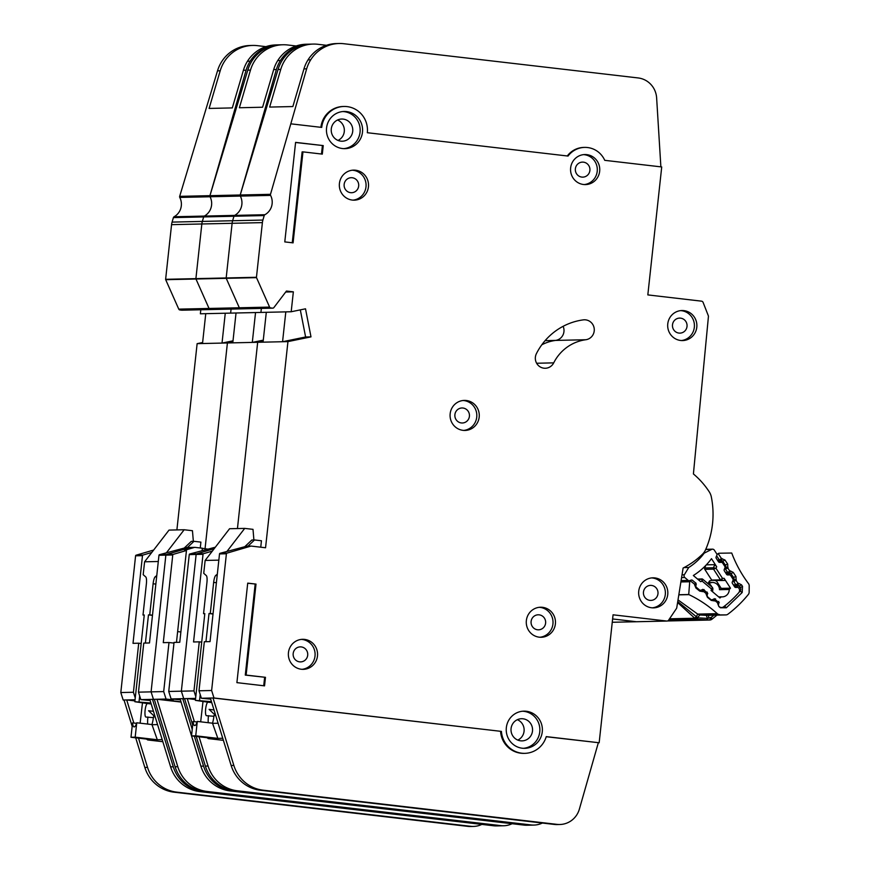 <?xml version="1.0" encoding="UTF-8"?>
<svg xmlns="http://www.w3.org/2000/svg" width="870" height="870" viewBox="0 0 870 870"><rect width="100%" height="100%" fill="white"/><g stroke="black" fill="none" stroke-linecap="round" stroke-linejoin="round"><path stroke-width="1.3" d="M715.553 598.832L714.574 600.942L711.247 600.387L711.703 599.821A1.435 1.392 -91.3 0 0 712.106 599.745L713.759 599.18A1.435 1.392 -91.3 0 1 715.086 599.43L718.196 602.062A1.435 1.392 -91.3 0 1 718.696 603.356L718.468 605.118A1.435 1.392 -91.3 0 0 718.968 606.412L719.305 606.694A3.578 3.48 -91.3 0 0 723.59 606.803A110.892 107.782 88.7 0 0 738.652 592.818A3.578 3.48 -91.3 0 0 738.989 588.424L738.75 588.055A1.435 1.392 -91.3 0 0 737.553 587.413L737.543 587.413A1.435 1.392 -91.3 0 1 737.553 587.413L735.813 587.467A1.435 1.392 -91.3 0 1 734.617 586.815L732.399 583.368A1.435 1.392 -91.3 0 1 732.29 581.986L733.008 580.355A1.435 1.392 -91.3 0 0 732.899 578.974L730.68 575.527A1.435 1.392 -91.3 0 0 729.484 574.885L729.473 574.885A1.435 1.392 -91.3 0 1 729.484 574.885L727.755 574.95A1.435 1.392 -91.3 0 1 726.537 574.309L724.34 570.84A1.435 1.392 -91.3 0 1 724.231 569.48L724.949 567.816A1.435 1.392 -91.3 0 0 724.83 566.446L722.6 562.988A1.435 1.392 -91.3 0 0 721.415 562.346L721.404 562.346A1.435 1.392 -91.3 0 1 721.415 562.346L719.664 562.401A1.435 1.392 -91.3 0 1 718.468 561.759L716.249 558.301A1.435 1.392 -91.3 0 1 716.14 556.92L716.858 555.299A1.435 1.392 -91.3 0 0 716.76 553.907L714.313 550.123A2.142 2.088 88.7 0 0 711.66 549.383L705.679 549.514M709.615 582.998A7.33 7.123 -91.3 0 1 719.49 589.697L729.245 589.479A7.33 7.123 -91.3 0 1 721.317 596.831L718.653 596.896M681.047 580.921L689.116 580.736A1.435 1.392 -91.3 0 0 689.529 580.66L691.182 580.094A1.435 1.392 -91.3 0 1 692.509 580.344L695.619 582.976A1.435 1.392 -91.3 0 1 696.109 584.259L695.891 586.032A1.435 1.392 -91.3 0 0 696.391 587.326L699.502 589.958A1.435 1.392 -91.3 0 0 700.818 590.219L702.492 589.653A1.435 1.392 -91.3 0 1 703.797 589.904L706.929 592.514A1.435 1.392 -91.3 0 1 707.43 593.829L707.19 595.569A1.435 1.392 -91.3 0 0 707.68 596.874L710.79 599.495A1.435 1.392 -91.3 0 0 711.703 599.821M703.46 553.157L704.221 553.135A58.236 56.593 -91.3 0 1 688.736 567.501L683.961 567.61M682.026 574.787L684.353 574.733L688.736 567.501M704.221 553.135L711.66 549.383M712.541 591.731L712.921 588.686L711.258 588.783L702.188 581.127L701.372 578.974A1.435 1.392 -91.3 0 1 702.699 579.224L702.188 581.127L700.633 581.66L693.346 575.505A67.534 65.641 88.7 0 0 711.486 558.67L716.684 566.751L714.825 564.652L706.331 564.847M724.982 580.431L721.665 580.518A1.435 1.392 -91.3 0 1 720.469 579.877L722.491 578.354L721.665 580.518L724.982 580.431L724.134 578.311L730.485 588.174A101.594 98.745 -91.3 0 1 729.245 589.479M721.317 596.831A101.594 98.745 -91.3 0 1 719.925 597.973L711.04 590.458L712.432 587.413L702.775 579.246L697.479 578.996M684.353 574.733A2.142 2.088 88.7 0 0 684.799 577.528L688.203 580.41A1.435 1.392 -91.3 0 0 689.116 580.736M707.897 583.574L709.583 580.899L711.921 580.323A1.435 1.392 88.7 0 1 711.714 580.072L704.809 569.35A1.435 1.392 88.7 0 1 704.7 567.969L713.443 567.773L716.01 568.284L713.552 569.154A1.435 1.392 -91.3 0 1 713.443 567.773L714.825 564.652M704.7 567.969L705.864 565.337M719.49 589.697L721.208 588.381L730.485 588.174M709.583 580.899L709.768 582.759L708.778 584.325L709.626 582.933M721.208 588.381L716.249 580.638M711.921 580.323L721.643 580.518A1.435 1.392 -91.3 0 1 721.654 580.518L711.921 580.323M213.911 716.282L206.516 715.695A6.797 1.588 96.6 0 1 206.462 715.695A6.797 1.588 96.6 0 1 205.646 708.974A6.797 1.588 96.6 0 1 207.984 702.188L195.391 700.361L211.443 701.644M215.542 715.488L209.104 709.376L214.009 709.953M223.34 740.174L222.165 740.207A10.734 2.501 96.6 0 1 222.078 740.196A10.734 2.501 96.6 0 1 222.002 740.185M244.677 546.795L251.843 540.02L254.54 539.955L261.446 540.759L260.75 547.197M222.753 738.271L217.848 738.38L212.498 723.198A11.799 2.751 -83.4 0 0 213.998 715.531L215.716 715.488M212.498 723.198L197.294 721.426A11.799 2.751 96.6 0 1 194.662 725.547A11.799 2.751 96.6 0 1 193.086 721.524L197.109 721.991M208.452 715.651A11.799 2.751 -83.4 0 0 208.245 722.709M213.019 614.002L209.017 613.535L205.951 641.69M200.209 694.564L199.589 700.263M216.402 582.726L213.65 582.4L210.279 613.513L213.041 613.828M217.326 574.189L215.771 575.396L217.174 575.559M254.54 539.955L247.983 546.153M204.787 613.807L203.547 613.665L206.929 582.552A7.156 1.664 96.6 0 0 206.32 575.603L203.732 573.319L205.135 560.443L229.571 528.732L244.709 528.394L253.007 529.351L253.899 539.976M195.391 700.361L204.809 613.633L203.547 613.665M200.676 721.828L203.025 701.253M217.848 738.38L195.728 735.813L191.52 735.9L213.639 738.478L208.256 738.597L207.027 737.706M218.849 560.139L205.135 560.443M209.017 613.535L210.279 613.513M213.65 582.4A7.156 1.664 96.6 0 1 215.771 575.396M191.52 735.9L193.086 721.524M195.728 735.813L197.294 721.426M218.109 723.231L212.476 723.361M244.709 528.394L227.103 551.232M352.709 131.37A11.092 10.777 -91.3 0 1 342.247 141.212A11.092 10.777 -91.3 0 1 331.285 128.88A11.092 10.777 -91.3 0 1 341.747 119.038A11.092 10.777 -91.3 0 1 352.709 131.37M337.56 120.016A11.092 10.777 -91.3 0 1 338.017 140.429M532.494 731.05A11.092 10.777 -91.3 0 1 522.033 740.881A11.092 10.777 -91.3 0 1 511.071 728.549A11.092 10.777 -91.3 0 1 521.532 718.718A11.092 10.777 -91.3 0 1 532.494 731.05M517.346 719.686A11.092 10.777 -91.3 0 1 517.802 740.098M326.554 127.977A18.596 18.074 88.7 0 0 344.933 148.661A18.596 18.074 88.7 0 0 362.485 132.164A18.596 18.074 88.7 0 0 344.107 111.469A18.596 18.074 88.7 0 0 326.554 127.977M342.845 111.545A18.596 18.074 -91.3 0 1 343.672 148.65M506.34 727.657A18.596 18.074 88.7 0 0 524.719 748.341A18.596 18.074 88.7 0 0 542.271 731.833A18.596 18.074 88.7 0 0 523.881 711.149A18.596 18.074 88.7 0 0 506.34 727.657M522.631 711.225A18.596 18.074 -91.3 0 1 523.457 748.32M288.448 652.641A15.018 14.605 -91.3 0 1 302.619 639.309A15.018 14.605 -91.3 0 1 317.474 656.024A15.018 14.605 -91.3 0 1 303.293 669.345A15.018 14.605 -91.3 0 1 288.448 652.641M302.031 669.324A15.018 14.605 88.7 0 0 301.357 639.396M450.16 413.739A15.018 14.605 -91.3 0 1 464.341 400.407A15.018 14.605 -91.3 0 1 479.185 417.111A15.018 14.605 -91.3 0 1 465.015 430.443A15.018 14.605 -91.3 0 1 450.16 413.739M463.753 430.422A15.018 14.605 88.7 0 0 463.079 400.494M667.768 323.868A15.018 14.605 -91.3 0 1 681.939 310.536A15.018 14.605 -91.3 0 1 696.794 327.24A15.018 14.605 -91.3 0 1 682.613 340.572A15.018 14.605 -91.3 0 1 667.768 323.868M681.351 340.551A15.018 14.605 88.7 0 0 680.677 310.623M638.732 591.154A15.018 14.605 -91.3 0 1 652.902 577.821A15.018 14.605 -91.3 0 1 667.747 594.536A15.018 14.605 -91.3 0 1 653.577 607.869A15.018 14.605 -91.3 0 1 638.732 591.154M652.315 607.836A15.018 14.605 88.7 0 0 651.641 577.908M339.42 183.461A15.018 14.605 -91.3 0 1 353.601 170.128A15.018 14.605 -91.3 0 1 368.445 186.843A15.018 14.605 -91.3 0 1 354.275 200.165A15.018 14.605 -91.3 0 1 339.42 183.461M353.002 200.143A15.018 14.605 88.7 0 0 352.339 170.215M570.644 167.877A15.018 14.605 -91.3 0 1 584.825 154.545A15.018 14.605 -91.3 0 1 599.669 171.259A15.018 14.605 -91.3 0 1 585.499 184.592A15.018 14.605 -91.3 0 1 570.644 167.877M584.238 184.56A15.018 14.605 88.7 0 0 583.563 154.632M526.361 620.56A15.018 14.605 -91.3 0 1 540.542 607.227A15.018 14.605 -91.3 0 1 555.386 623.942A15.018 14.605 -91.3 0 1 541.216 637.275A15.018 14.605 -91.3 0 1 526.361 620.56M539.955 637.242A15.018 14.605 88.7 0 0 539.28 607.314M536.42 353.622A10.016 9.733 88.7 0 0 545.294 368.26A10.016 9.733 88.7 0 0 553.712 362.866A43.641 42.412 -91.3 0 1 585.814 339.735A10.016 9.733 88.7 0 0 594.254 329.045A10.016 9.733 88.7 0 0 583.27 319.877A63.673 61.89 88.7 0 0 536.42 353.622M523.707 753.366L524.827 753.344A23.61 22.946 88.7 0 1 501.414 731.398L213.998 697.979L211.627 690.508L226.407 553.766A0.718 0.696 -91.3 0 1 226.907 553.157L250.908 546.11A0.718 0.696 -91.3 0 1 251.18 546.088L265.557 547.763L287.948 341.605L310.992 336.864L305.511 308.806L291.189 311.754L293.353 291.841L286.447 291.037L273.854 307.61A1.435 1.392 -91.3 0 1 272.604 308.143L270.711 307.926A1.435 1.392 -91.3 0 1 269.602 307.099L256.509 277.65A0.718 0.696 -91.3 0 1 256.454 277.28L262.392 222.622A14.311 13.909 -91.3 0 1 262.903 220.056L264.219 215.564A1.435 1.392 -91.3 0 1 264.893 214.716A14.311 13.909 88.7 0 0 270.592 195.402A1.435 1.392 -91.3 0 1 270.494 194.314L306.653 68.839A35.768 34.767 88.7 0 1 310.71 59.823A35.768 34.767 88.7 0 1 339.115 43.5A35.768 34.767 88.7 0 1 343.78 43.718L638.123 77.941A21.467 20.858 88.7 0 1 656.632 97.94L660.874 166.855M242.708 308.817A1.435 1.392 -91.3 0 1 242.338 308.828L240.435 308.611A1.435 1.392 -91.3 0 1 239.326 307.773L226.233 278.335A0.718 0.696 -91.3 0 1 226.178 277.954L232.116 223.296A14.311 13.909 -91.3 0 1 232.627 220.73L233.954 216.249A1.435 1.392 -91.3 0 1 234.628 215.401A14.311 13.909 88.7 0 0 240.327 196.076A1.435 1.392 -91.3 0 1 240.218 194.989L276.377 69.513A35.768 34.767 88.7 0 1 280.434 60.508A35.768 34.767 88.7 0 1 308.85 44.185A35.768 34.767 88.7 0 1 309.622 44.174M545.61 623.148A7.515 7.297 -91.3 0 1 538.519 629.815A7.515 7.297 -91.3 0 1 531.102 621.463A7.515 7.297 -91.3 0 1 538.182 614.796A7.515 7.297 -91.3 0 1 545.61 623.148M589.893 170.466A7.515 7.297 -91.3 0 1 582.802 177.132A7.515 7.297 -91.3 0 1 575.375 168.78A7.515 7.297 -91.3 0 1 582.465 162.114A7.515 7.297 -91.3 0 1 589.893 170.466M358.668 186.049A7.515 7.297 -91.3 0 1 351.578 192.716A7.515 7.297 -91.3 0 1 344.15 184.364A7.515 7.297 -91.3 0 1 351.241 177.697A7.515 7.297 -91.3 0 1 358.668 186.049M657.97 593.742A7.515 7.297 -91.3 0 1 650.89 600.409A7.515 7.297 -91.3 0 1 643.463 592.057A7.515 7.297 -91.3 0 1 650.553 585.39A7.515 7.297 -91.3 0 1 657.97 593.742M687.017 326.457A7.515 7.297 -91.3 0 1 679.927 333.123A7.515 7.297 -91.3 0 1 672.499 324.771A7.515 7.297 -91.3 0 1 679.59 318.105A7.515 7.297 -91.3 0 1 687.017 326.457M469.408 416.328A7.515 7.297 -91.3 0 1 462.318 422.994A7.515 7.297 -91.3 0 1 454.901 414.642A7.515 7.297 -91.3 0 1 461.981 407.976A7.515 7.297 -91.3 0 1 469.408 416.328M307.697 655.23A7.515 7.297 -91.3 0 1 300.607 661.896A7.515 7.297 -91.3 0 1 293.179 653.544A7.515 7.297 -91.3 0 1 300.27 646.878A7.515 7.297 -91.3 0 1 307.697 655.23M585.814 339.735L555.549 340.42A43.641 42.412 88.7 0 0 541.814 344.792A43.641 42.412 -91.3 0 1 555.549 340.42A10.016 9.733 88.7 0 0 563.118 326.315A10.016 9.733 -91.3 0 1 555.549 340.42L545.098 340.648M320.889 127.314A23.61 22.946 -91.3 0 1 343.15 106.488L343.987 106.466A23.61 22.946 88.7 0 1 367.325 132.719L568.045 156.056A22.174 21.554 -91.3 0 1 584.662 147.4A22.174 21.554 -91.3 0 1 604.748 160.33L661.722 166.953L647.824 294.908L701.437 301.15A2.142 2.088 -91.3 0 1 703.134 302.477L708.289 315.647A2.142 2.088 -91.3 0 1 708.419 316.647L693.412 473.954A80.845 78.572 -91.3 0 1 709.257 491.844A14.311 13.909 -91.3 0 1 711.323 496.9A85.847 83.444 -91.3 0 1 705.581 549.742A14.311 13.909 -91.3 0 1 702.481 554.201A80.845 78.572 -91.3 0 1 683.113 568.045L676.762 607.684A2.142 2.088 -91.3 0 1 676.425 608.554L668.628 620.136A2.142 2.088 -91.3 0 1 666.964 621.06L636.688 621.735A2.142 2.088 -91.3 0 1 636.405 621.724L612.611 618.961L636.405 621.724L612.252 622.268L636.688 621.735A2.142 2.088 -91.3 0 1 636.405 621.724L666.681 621.039L613.067 614.807L599.158 742.762L546.229 736.727M192.705 725.025L184.56 698.632L183.722 698.654L184.603 698.751L183.722 698.654L181.351 691.182L196.142 554.451A0.718 0.696 -91.3 0 1 196.642 553.842L214.194 548.687L196.642 553.842L189.736 553.994L215.347 547.197M287.948 341.605L257.672 342.291L237.445 528.558L257.672 342.291L263.164 341.16L257.672 342.291L227.407 342.965L232.899 341.834L227.407 342.965L197.131 343.65L202.623 342.519M291.189 311.754L260.924 312.428L261.359 308.415L260.924 312.428L230.648 313.113L231.083 309.089L230.648 313.113L200.372 313.787L200.807 309.774M326.467 45.294L317.887 44.294A35.768 34.767 88.7 0 0 313.222 44.076A35.768 34.767 88.7 0 0 280.749 69.415L269.646 107.075L292.853 106.553L303.956 68.893A35.768 34.767 -91.3 0 1 308.013 59.889A35.768 34.767 -91.3 0 1 336.429 43.565L339.115 43.5M195.478 699.534L187.257 698.577L194.38 721.676M195.598 698.393L184.56 698.632M213.998 697.979L213.019 697.979L233.845 765.437A35.768 34.767 88.7 0 0 263.121 790.188L557.039 824.368A21.467 20.858 88.7 0 0 559.834 824.499L557.148 824.564A21.467 20.858 -91.3 0 1 554.353 824.434L260.424 790.254A35.768 34.767 -91.3 0 1 231.148 765.491L210.333 698.044L201.383 698.262L210.67 699.132M212.334 551.101L203.536 553.69A0.718 0.696 -91.3 0 0 203.036 554.299L193.553 641.973L199.273 641.842L193.966 690.9L195.793 696.652M201.709 642.125L199.273 641.842M211.627 690.508L199.012 690.791L204.319 641.734L210.04 641.603L219.512 553.918A0.718 0.696 -91.3 0 1 220.012 553.32L246.667 546.208L250.908 546.11M199.012 690.791L201.383 698.262M193.966 690.9L168.736 691.465L171.107 698.936L180.068 698.74M584.662 147.4L583.824 147.411A22.174 21.554 88.7 0 0 570.981 152.141A22.174 21.554 -91.3 0 0 567.283 155.969M599.158 742.762L546.262 736.618A23.61 22.946 88.7 0 1 524.827 753.344M501.414 731.398L213.15 697.99M524.273 753.355A23.61 22.946 88.7 0 1 523.99 753.366A23.61 22.946 88.7 0 1 514.377 751.43A23.61 22.946 -91.3 0 1 500.565 731.42M291.254 123.877L321.715 127.411A23.61 22.946 88.7 0 1 343.987 106.466M247.722 583.128L236.901 682.645L264.545 685.864L265.47 677.328L246.123 675.076L256.008 584.085L247.722 583.128M302.967 151.869L322.313 154.12L323.238 145.594L295.593 142.375L284.784 241.903L293.081 242.86L302.967 151.869L302.118 151.891L292.255 242.773M285.838 311.873L266.307 312.308L263.055 342.16L282.565 341.725L305.609 336.984L300.313 309.872M310.992 336.864L305.609 336.984M293.353 291.841L285.708 292.015M272.799 308.154L242.523 308.839A1.435 1.392 -91.3 0 1 242.338 308.828L240.435 308.611A1.435 1.392 -91.3 0 1 239.326 307.773L226.233 278.335A0.718 0.696 -91.3 0 1 226.178 277.954L232.116 223.296A14.311 13.909 -91.3 0 1 232.627 220.73L233.954 216.249A1.435 1.392 -91.3 0 1 234.628 215.401A14.311 13.909 88.7 0 0 240.327 196.076A1.435 1.392 -91.3 0 1 240.218 194.989L278.063 69.48A35.768 34.767 -91.3 0 1 310.525 44.142L313.222 44.076M199.045 736.781L208.071 766.024A35.768 34.767 88.7 0 0 237.347 790.786L531.135 824.945A21.467 20.858 88.7 0 0 533.93 825.075A21.467 20.858 88.7 0 0 542.369 823.031M533.93 825.075L531.244 825.141A21.467 20.858 -91.3 0 1 528.449 825.01L234.65 790.841A35.768 34.767 -91.3 0 1 205.385 766.089L196.239 736.455M213.019 697.979L210.333 698.044L213.019 697.979M559.834 824.499A21.467 20.858 88.7 0 0 579.376 809.122L598.321 742.784M285.806 311.873L282.565 341.725M295.582 142.495L323.238 145.594M322.4 145.616L321.487 154.023M247.7 583.237L256.008 584.085M255.171 584.107L245.286 675.098L246.123 675.076M245.286 675.098L265.47 677.328M264.632 677.349L263.719 685.767M212.432 309.502A1.435 1.392 -91.3 0 1 212.062 309.502L210.159 309.285A1.435 1.392 -91.3 0 1 209.05 308.458L195.967 279.009A0.718 0.696 -91.3 0 1 195.902 278.639L201.84 223.981A14.311 13.909 -91.3 0 1 202.351 221.415L203.678 216.924A1.435 1.392 -91.3 0 1 204.352 216.075A14.311 13.909 88.7 0 0 210.051 196.761A1.435 1.392 -91.3 0 1 209.942 195.674L246.101 70.198A35.768 34.767 88.7 0 1 250.168 61.183A35.768 34.767 88.7 0 1 278.574 44.859A35.768 34.767 88.7 0 1 279.346 44.849M181.09 702.057L156.981 699.252L177.795 766.709A35.768 34.767 88.7 0 0 207.071 791.461L500.859 825.63A21.467 20.858 88.7 0 0 503.665 825.76L500.968 825.815A21.467 20.858 -91.3 0 1 498.173 825.684L204.385 791.526A35.768 34.767 -91.3 0 1 175.109 766.764L154.294 699.317L153.446 699.339L154.327 699.436L153.446 699.339L151.086 691.867L165.865 555.125A0.718 0.696 -91.3 0 1 166.366 554.516L190.367 547.469A0.718 0.696 -91.3 0 1 190.628 547.447A0.718 0.696 -91.3 0 0 190.541 547.447L186.3 547.534M205.059 548.633L227.407 342.965L205.059 548.633M296.191 45.979L287.611 44.979A35.768 34.767 88.7 0 0 282.946 44.761A35.768 34.767 88.7 0 0 250.473 70.1L239.38 107.749L262.588 107.227L273.691 69.578A35.768 34.767 -91.3 0 1 277.748 60.563A35.768 34.767 -91.3 0 1 306.153 44.239L308.85 44.185M181.014 701.818L169.269 700.448L173.217 699.882L166.061 699.056L154.294 699.317M180.394 699.817L171.107 698.936M176.469 642.354L186.452 550.492L173.26 554.364A0.718 0.696 -91.3 0 0 172.76 554.973L163.277 642.647L168.998 642.528L163.69 691.585L166.061 699.056M173.967 643.093L168.998 642.528M186.452 550.492L184.581 550.308L194.565 547.371L190.367 547.469A0.718 0.696 -91.3 0 1 190.541 547.447L194.739 547.35A0.718 0.696 88.7 0 0 194.565 547.371M168.736 691.465L174.043 642.408L179.764 642.277L189.247 554.603A0.718 0.696 -91.3 0 1 189.736 553.994M173.293 699.186L173.217 699.882M194.739 547.35A0.718 0.696 88.7 0 1 194.836 547.35L202.373 548.231L202.144 550.351M177.632 631.598L180.873 631.979M203.036 554.299L196.142 554.451L181.351 691.182L183.722 698.654L182.754 698.664L192.237 729.386M163.69 691.585L138.471 692.15L140.831 699.621L152.478 699.339L173.293 766.796A35.768 34.767 88.7 0 0 202.569 791.548L496.498 825.728A21.467 20.858 88.7 0 0 499.293 825.858A21.467 20.858 88.7 0 0 500.152 825.826M184.636 698.882L182.885 698.675M189.247 554.603L196.142 554.451A0.718 0.696 -91.3 0 1 196.642 553.842L203.536 553.69M202.362 548.317L208.528 549.209M209.126 549.024L208.539 549.046L209.126 549.024M252.3 342.41L255.541 312.558L236.031 312.993L232.79 342.845L252.3 342.41L263.273 340.148M242.523 308.839L212.247 309.513A1.435 1.392 -91.3 0 1 212.062 309.502L210.159 309.285A1.435 1.392 -91.3 0 1 209.05 308.458L195.967 279.009A0.718 0.696 -91.3 0 1 195.902 278.639L201.84 223.981A14.311 13.909 -91.3 0 1 202.351 221.415L203.678 216.924A1.435 1.392 -91.3 0 1 204.352 216.075A14.311 13.909 88.7 0 0 210.051 196.761A1.435 1.392 -91.3 0 1 209.942 195.674L247.787 70.155A35.768 34.767 -91.3 0 1 280.26 44.816L282.946 44.761M503.665 825.76A21.467 20.858 88.7 0 0 512.093 823.716M194.347 736.237L203.569 766.111A35.768 34.767 88.7 0 0 232.845 790.873L526.763 825.054A21.467 20.858 88.7 0 0 529.569 825.184A21.467 20.858 88.7 0 0 530.417 825.141M529.569 825.184L526.872 825.238A21.467 20.858 -91.3 0 1 524.077 825.108L230.158 790.928A35.768 34.767 -91.3 0 1 200.883 766.176L191.541 735.911M191.53 735.879L180.057 698.719L182.754 698.664L180.057 698.719M153.37 717.641L145.975 717.054A6.797 1.588 96.6 0 1 145.921 717.054A6.797 1.588 96.6 0 1 145.105 710.333A6.797 1.588 96.6 0 1 147.432 703.547L134.839 701.72L150.901 703.004M154.99 716.847L148.563 710.736L153.457 711.312M162.788 741.534L161.613 741.566A10.734 2.501 96.6 0 1 161.537 741.555A10.734 2.501 96.6 0 1 161.461 741.544M184.135 548.154L191.302 541.379L193.988 541.314L200.905 542.119L200.263 547.98M162.201 739.63L157.296 739.739L151.945 724.558A11.799 2.751 -83.4 0 0 153.457 716.891L155.175 716.847M151.945 724.558L136.742 722.785A11.799 2.751 96.6 0 1 134.11 726.907A11.799 2.751 96.6 0 1 132.544 722.883L136.568 723.351M147.9 717.01A11.799 2.751 -83.4 0 0 147.693 724.068M152.478 615.362L148.465 614.905L145.41 643.05M139.668 695.924L139.048 701.622M155.86 584.085L153.109 583.759L149.727 614.872L152.489 615.188M156.774 575.548L155.23 576.756L156.633 576.919M193.988 541.314L187.431 547.513M144.246 615.166L143.006 615.025L146.377 583.911A7.156 1.664 96.6 0 0 145.779 576.962L143.191 574.678L144.594 561.803L169.03 530.091L184.168 529.754L192.455 530.711L193.347 541.336M134.839 701.72L144.268 614.992L143.006 615.025M140.135 723.187L142.484 702.612M157.296 739.739L135.187 737.173L130.978 737.271L153.098 739.837L147.715 739.957L146.475 739.065M158.296 561.498L144.594 561.803M148.465 614.905L149.727 614.872M153.109 583.759A7.156 1.664 96.6 0 1 155.23 576.756M130.978 737.271L132.544 722.883M135.187 737.173L136.742 722.785M157.557 724.59L151.935 724.721M184.168 529.754L166.561 552.591M182.156 310.177A1.435 1.392 -91.3 0 1 181.786 310.188L179.883 309.97A1.435 1.392 -91.3 0 1 178.774 309.133L165.691 279.694A0.718 0.696 -91.3 0 1 165.626 279.313L171.564 224.656A14.311 13.909 -91.3 0 1 172.086 222.1L173.402 217.609A1.435 1.392 -91.3 0 1 174.076 216.76A14.311 13.909 88.7 0 0 179.775 197.436A1.435 1.392 -91.3 0 1 179.677 196.348L217.511 70.84A35.768 34.767 -91.3 0 1 249.984 45.501L252.67 45.436A35.768 34.767 88.7 0 0 220.208 70.774L209.104 108.435L232.312 107.913L243.415 70.252A35.768 34.767 -91.3 0 1 247.471 61.248A35.768 34.767 -91.3 0 1 275.877 44.925L278.574 44.859M124.051 700.111L123.17 700.013L120.81 692.542L135.589 555.81A0.718 0.696 -91.3 0 1 136.09 555.201L153.653 550.047M176.893 529.917L197.131 343.65M265.926 46.654L257.335 45.653A35.768 34.767 88.7 0 0 252.67 45.436M134.926 700.894L126.705 699.937L133.839 723.035M135.057 699.752L123.17 700.013M150.129 700.491L140.831 699.621M151.793 552.461L142.984 555.049A0.718 0.696 -91.3 0 0 142.484 555.658L133.012 643.332L138.721 643.202L133.425 692.259L135.242 698.012M141.168 643.485L138.721 643.202M138.471 692.15L143.767 643.093L149.488 642.963L158.971 555.288A0.718 0.696 -91.3 0 1 159.471 554.679L186.126 547.567L190.367 547.469L166.366 554.516L159.471 554.679M172.76 554.973L165.865 555.125L151.086 691.867L153.446 699.339L149.781 699.404L170.607 766.851L173.293 766.796M133.425 692.259L120.81 692.542M154.36 699.556L152.609 699.35M158.971 555.288L165.865 555.125A0.718 0.696 -91.3 0 1 166.366 554.516L173.26 554.364M222.024 343.084L225.265 313.233L205.755 313.668L202.514 343.519L222.024 343.084L233.008 340.822M138.504 738.141L147.53 767.383A35.768 34.767 88.7 0 0 176.806 792.146L470.594 826.304A21.467 20.858 88.7 0 0 473.389 826.435A21.467 20.858 88.7 0 0 481.828 824.401M473.389 826.435L470.692 826.5A21.467 20.858 -91.3 0 1 467.897 826.369L174.109 792.2A35.768 34.767 -91.3 0 1 144.833 767.449L135.687 737.814M132.164 726.385L124.019 699.991M499.293 825.858L496.607 825.924A21.467 20.858 -91.3 0 1 493.801 825.793L199.882 791.613A35.768 34.767 -91.3 0 1 170.607 766.851M677.589 602.518L694.749 618.233L697.762 617.841L677.741 601.572M678.817 594.862L688.964 594.634A121.626 118.211 -91.3 0 1 717.271 613.665L697.783 614.1L699.893 614.992L725.623 614.905L706.288 615.34A3.578 3.48 88.7 0 0 706.549 615.351L699.85 614.992L697.555 617.678L694.564 618.004L696.076 617.135L697.718 614.111L678.013 599.898M713.944 615.188A124.247 120.756 -91.3 0 1 711.203 617.385A3.578 0.685 52.1 0 1 711.91 619.266A3.578 0.685 52.1 0 1 711.812 619.299A3.578 3.48 -91.3 0 1 709.789 620.027L667.486 620.973L709.518 620.016L711.203 617.385L707.484 618.396L697.762 617.841A3.578 0.837 93.3 0 1 697.022 619.288A3.578 3.48 -91.3 0 1 694.749 618.233L669.519 618.809M708.463 614.655L708.713 617.754L706.744 619.842L707.484 618.396L706.288 615.34M696.294 584.151L694.673 584.303L690.127 580.638A2.142 2.088 88.7 0 0 689.714 581.758L688.725 594.514L678.839 594.732M716.967 615.112L711.91 619.266L709.789 620.027A3.578 3.48 -91.3 0 1 709.518 620.016L697.022 619.288L668.769 619.918M716.978 554.527L718.163 553.592A2.142 2.088 -91.3 0 1 719.272 553.233L731.713 553.026A3.578 3.48 -91.3 0 1 731.822 553.276A121.626 118.211 -91.3 0 0 748.461 583.553A3.578 3.48 -91.3 0 1 749.19 585.771L749.146 592.22A3.578 3.48 -91.3 0 1 748.33 594.482A119.473 116.123 88.7 0 1 727.875 614.231A3.578 3.48 -91.3 0 1 725.623 614.905M719.37 614.546A3.578 3.48 -91.3 0 1 717.271 613.665M697.783 614.1L699.85 614.992M716.445 556.245L716.978 554.853M716.88 556.235L719.425 560.041L721.426 558.496L720.621 560.661A1.435 1.392 -91.3 0 1 720.599 560.661L720.599 560.661A1.435 1.392 -91.3 0 1 719.425 560.041L717.402 560.084M704.058 589.555L703.08 591.665L699.752 591.121L695.935 588.044L694.619 584.847L695.761 582.867M707.788 593.427L706.179 593.579L703.58 591.48L702.721 589.338M711.247 600.387L707.44 597.32L706.125 594.123L707.266 592.144M719.283 602.692L717.674 602.856L715.075 600.757L714.226 598.614M718.163 553.592L721.426 558.496L724.971 560.019L727.711 564.13L727.82 568.088L725.373 568.98A1.435 1.392 -91.3 0 1 725.254 567.599L727.82 568.088L729.691 570.894L728.886 573.058A1.435 1.392 -91.3 0 1 727.679 572.438L730.224 570.872L733.236 572.416L735.976 576.527L736.085 580.486L733.638 581.388A1.435 1.392 -91.3 0 1 733.508 580.007L736.085 580.486L737.945 583.291L737.151 585.466A1.435 1.392 -91.3 0 1 735.944 584.836L738.478 583.27L741.501 584.825L742.534 586.38L742.186 592.514L726.352 607.793L720.382 607.76L718.935 606.586L717.619 603.399L718.761 601.42M738.478 583.27L738.064 585.423L737.151 585.466L738.064 585.423A1.435 1.392 -91.3 0 1 739.272 586.043L734.193 586.162M730.224 570.872L729.81 573.025L728.886 573.058L729.81 573.025A1.435 1.392 -91.3 0 1 731.007 573.645L726.189 573.754M696.816 617.45L696.816 617.45A3.578 0.587 110.1 0 1 696.446 618.135M711.769 586.848A7.33 7.123 88.7 0 0 709.137 583.759M716.684 566.751L716.01 568.284L722.491 578.354L724.134 578.311M681.58 577.604L684.799 577.528M698.588 579.931L701.372 578.974L697.555 579.061M681.101 580.573L688.203 580.41M716.521 581.062L715.401 580.649M702.808 579.311L712.367 587.391M711.714 580.072L720.469 579.877L713.552 569.154L704.809 569.35M211.747 702.623L207.984 702.188M222.165 740.207L208.343 738.597M270.592 195.402L179.775 197.436M250.995 546.088L246.939 546.186M226.907 553.157L220.012 553.32M226.407 553.766L219.512 553.918M272.604 308.143L181.786 310.188M270.711 307.926L179.883 309.97M269.602 307.099L178.774 309.133M256.509 277.65L165.691 279.694M256.454 277.28L165.626 279.313M262.392 222.622L171.564 224.656M262.903 220.056L172.086 222.1M264.219 215.564L173.402 217.609M264.893 214.716L174.076 216.76M270.494 194.314L179.677 196.348M303.956 68.893L306.653 68.839M280.749 69.415L278.063 69.48M208.071 766.024L205.385 766.089M237.347 790.786L234.65 790.841M531.135 824.945L528.449 825.01M308.013 59.889L310.71 59.823M554.353 824.434L557.039 824.368M260.424 790.254L263.121 790.188M231.148 765.491L233.845 765.437M553.712 362.866L536.638 363.247M194.652 547.361L190.628 547.447M273.691 69.578L276.377 69.513M250.473 70.1L247.787 70.155M177.795 766.709L175.109 766.764M207.071 791.461L204.385 791.526M500.859 825.63L498.173 825.684M277.748 60.563L280.434 60.508M524.077 825.108L526.763 825.054M230.158 790.928L232.845 790.873M200.883 766.176L203.569 766.111M151.206 703.982L147.432 703.547M161.613 741.566L147.791 739.957M190.443 547.447L186.387 547.545M142.484 555.658L135.589 555.81M142.984 555.049L136.09 555.201M243.415 70.252L246.101 70.198M220.208 70.774L217.511 70.84M147.53 767.383L144.833 767.449M176.806 792.146L174.109 792.2M470.594 826.304L467.897 826.369M247.471 61.248L250.168 61.183M493.801 825.793L496.498 825.728M199.882 791.613L202.569 791.548M680.884 581.954L689.714 581.758M694.619 584.847L696.011 585.021M695.935 588.044L696.413 587.359M699.752 591.121L700.415 590.284M703.08 591.665L702.09 589.795M706.125 594.123L707.364 594.275M714.574 600.942L713.715 599.202M717.619 603.399L718.674 603.519M726.352 607.793L724.579 606.096A2.86 2.784 -91.3 0 1 724.112 606.401M742.186 592.514L740.12 591.111A111.251 108.13 -91.3 0 1 738.88 592.535M735.096 596.624A111.251 108.13 -91.3 0 1 724.579 606.096L724.492 606.107M742.534 586.38L740.316 587.609A2.86 2.784 -91.3 0 1 740.12 591.111L739.5 591.121M741.501 584.825L739.272 586.043L740.316 587.609L738.347 587.652M733.377 584.901L735.944 584.836L733.638 581.388L732.54 581.41M736.292 579.986L732.997 579.159M733.105 580.007L733.878 579.137A1.435 1.392 -91.3 0 0 733.747 577.756L731.007 573.645L733.236 572.416M735.976 576.527L732.138 577.789M725.384 572.493L727.679 572.438L725.373 568.98L724.438 569.002M728.038 567.588L724.982 566.751M725.014 567.61L725.613 566.74A1.435 1.392 -91.3 0 0 725.493 565.359L722.752 561.248L718.207 561.346M727.711 564.13L724.144 565.391M724.971 560.019L722.752 561.248A1.435 1.392 -91.3 0 0 721.567 560.628L721.545 560.628A1.435 1.392 -91.3 0 1 721.567 560.628L720.632 560.661L721.567 560.628L721.959 558.464M706.603 615.351L725.895 614.916M712.53 549.166L705.766 549.318M712.921 588.686L712.432 587.413M709.398 583.107L712.193 582.432M711.671 586.771L709.126 583.77M208.256 738.597L222.078 740.196M251.082 546.088L246.841 546.175M147.715 739.957L161.537 741.555M212.247 309.513L181.971 310.198"/></g></svg>
